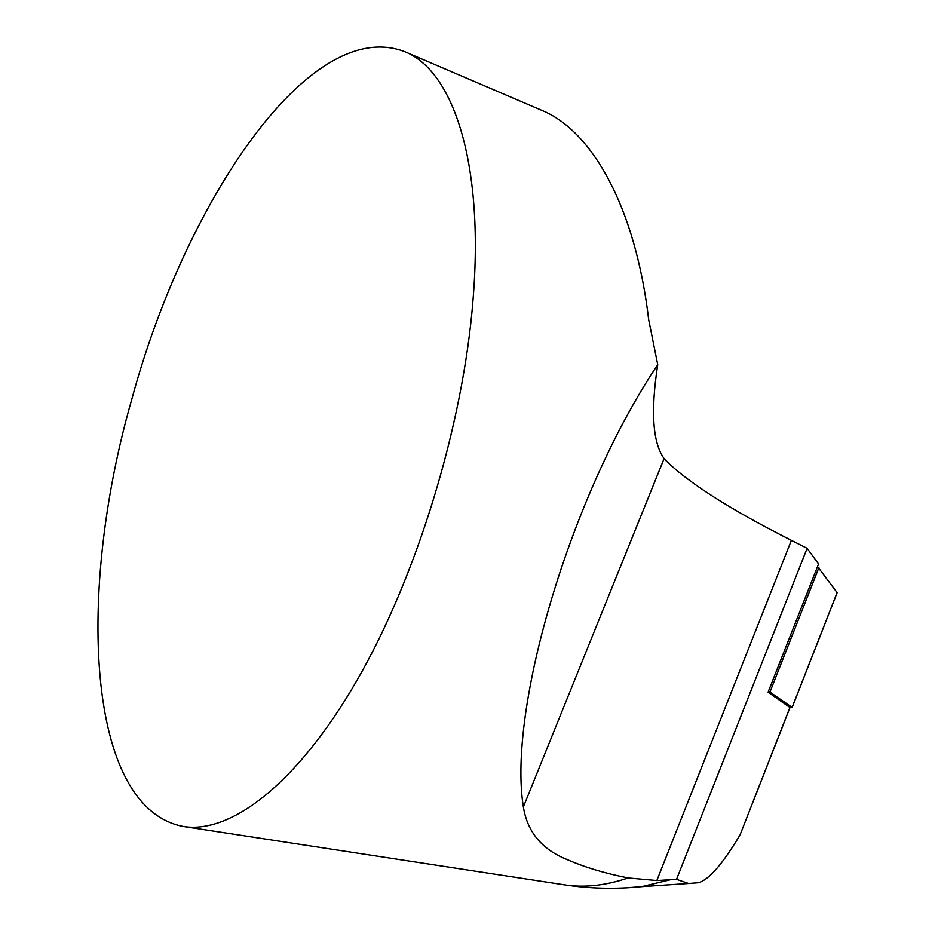 <?xml version="1.0" encoding="UTF-8"?>
<svg xmlns="http://www.w3.org/2000/svg" width="935" height="935" viewBox="0 0 935 935"><rect width="100%" height="100%" fill="white"/><g stroke="black" fill="none" stroke-linecap="round" stroke-linejoin="round"><path stroke-width="1.4" d="M789.993 707.55L768.103 692.169L818.557 563.969L807.115 548.342L676.531 879.344L656.837 880.513L791.384 540.348C730.247 509.446 688.265 482.705 665.439 460.125L664.107 458.571L523.378 806.952C527.34 831.94 541.879 849.447 566.984 859.499C584.398 867.177 604.77 873.325 628.11 877.93L656.837 880.513M768.523 691.117L792.12 707.374L788.521 706.346M837.152 592.673L817.529 566.575M791.384 540.348L807.115 548.342M789.958 707.351L741.315 831.694M523.378 806.952C507.471 710.097 570.046 495.632 657.737 364.673C650.526 411.365 652.653 442.664 664.107 458.571M657.737 364.673L648.691 319.688C635.286 206.378 591.761 130.736 541.856 110.377L404.75 51.694C308.924 14.773 184.265 204.812 131.917 398.871C77.208 588.36 84.606 807.828 183.47 826.505C230.302 834.032 296.559 784.804 356.691 680.867C416.659 577.105 463.187 425.32 473.04 299.679C484.377 161.661 452.657 70.359 404.75 51.694M739.749 835.411C722.556 864.127 708.777 879.893 698.398 882.71L688.604 883.458L676.531 879.344M818.908 567.615L770.008 691.9M837.199 592.358L792.12 707.374M183.47 826.505L564.039 884.755C584.094 887.899 605.448 885.62 628.11 877.93M624.825 887.899L641.679 886.625L669.717 879.905M792.167 707.421L837.246 592.439M790.052 707.421L740.123 834.745M688.604 883.458L641.679 886.625C615.546 889.29 589.669 888.659 564.039 884.755"/></g></svg>
